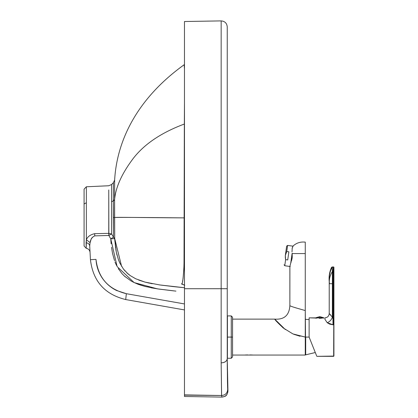 <?xml version="1.0" encoding="UTF-8"?>
<svg xmlns="http://www.w3.org/2000/svg" width="418" height="418" viewBox="0 0 418 418"><rect width="100%" height="100%" fill="white"/><g stroke="black" fill="none" stroke-linecap="round" stroke-linejoin="round"><path stroke-width="0.63" d="M286.257 252.462L286.753 251.516L288.869 251.808L286.753 251.516L287.61 245.408L293.117 246.186L287.61 245.408L286.753 251.516L285.332 255.455L286.644 246.139L285.332 255.455L285.609 259.641L284.752 265.743L290.259 266.517L284.752 265.743L285.609 259.641L287.73 259.939L285.609 259.641L285.332 255.455C283.644 267.473 283.644 267.473 285.332 255.455L285.248 256.453M292.125 253.235L290.703 263.34L292.125 253.235M288.869 251.808L287.73 259.939L288.869 251.808M285.259 257.41L285.609 259.641M284.026 264.777L284.762 265.686M285.332 255.455C287.025 243.443 287.025 243.443 285.332 255.455L285.52 254.499M285.478 254.672L285.693 253.893M285.823 253.501L286.753 251.516M84.075 245.946L84.075 189.166L86.364 186.773L84.075 189.166L84.075 245.946L86.223 248.329C88.485 248.736 89.76 250.079 90.048 252.357C89.76 250.079 88.485 248.736 86.223 248.329L84.075 245.946M113.393 182.703L113.33 201.037L114.579 199.71L113.33 200.875L111.59 201.711L111.59 233.97L108.863 235.459L108.758 194.621L108.758 233.354L94.661 233.678C90.325 234.65 87.555 236.677 86.364 239.754C87.555 236.677 90.325 234.65 94.661 233.678L94.766 235.872C90.032 238.14 91.281 240.418 90.063 242.633L86.364 239.754L90.063 242.633L89.713 245.977L90.434 259.683L95.994 259.39L90.434 259.683C92.974 281.162 104.735 294.455 125.719 299.565C104.735 294.455 92.974 281.162 90.434 259.683L89.713 245.977C89.468 244.18 88.266 243.104 86.103 242.738L86.364 239.754L86.223 248.329L86.103 242.738C88.266 243.104 89.468 244.18 89.713 245.977L90.063 242.633C90.607 239.274 92.174 237.022 94.766 235.872L94.661 233.678L108.758 233.354L108.863 235.459L111.59 233.97L108.758 233.354L108.758 189.955L108.758 233.354L111.59 233.97L111.59 201.711L113.33 200.875L113.393 182.703L114.636 179.986L113.393 182.703L111.59 184.505L111.59 201.711L111.59 184.505L108.758 185.754L86.364 186.773L86.364 202.798L84.075 203.942L86.364 202.798L86.364 186.773M109.824 237.231L110.76 238.85L113.497 238.688M181.846 284.115L184.751 285.217M181.825 284.115L182.838 284.334M114.913 241.473L114.762 239.258L114.156 238.652L114.762 239.258L115.661 248.302M115.796 249.206L116.068 250.81M116.251 251.767L116.366 252.357M116.685 253.799L116.747 254.076M121.591 266.35L114.725 238.621L113.487 237.168L110.76 238.85L114.725 238.621L116.298 252.023L118.404 259.662L119.799 263.016L123.435 269.051L125.196 271.157M126.738 272.729L130.311 275.645L135.693 278.764L145.083 282.124L159.77 284.945L184.636 287.746M127.877 273.753L129.146 274.788M130.082 275.478L130.594 275.838M138.719 280.07L145.051 282.113M145.093 282.124L152.1 283.697M159.801 284.951L160.407 285.034M161.061 285.123L176.067 286.884M176.156 286.894L182.64 287.553M86.364 239.754L86.364 202.798L86.364 239.754M114.584 196.032L114.725 238.621L114.563 217.548L113.315 217.548L114.563 217.548L114.579 199.71L113.33 201.037L113.315 217.548L113.487 237.168L114.725 238.621L110.76 238.85L108.863 235.459L94.766 235.872L108.863 235.459L110.76 238.85L113.487 237.168L111.59 233.97L113.487 237.168L113.33 200.875L114.579 199.532L114.636 179.986C116.941 140.323 137.214 98.47 184.202 64.701L184.474 69.184M184.312 67.047L184.202 64.706C137.214 98.47 116.941 140.323 114.636 179.986L114.61 185.268M184.474 69.163L184.453 68.871M184.474 101.914L184.343 124.031L184.474 101.914M184.474 64.492L184.202 64.701M177.535 287.035L176.396 286.92M175.853 286.863L171.589 286.408M152.309 283.733L151.117 283.503M149.216 283.111L145.145 282.14M129.956 275.389L129.449 275.018M127.579 273.497L127.135 273.1M125.134 271.094L123.3 268.873M117.024 255.199L116.789 254.249M116.026 250.581L115.922 249.974M115.624 248.052L115.452 246.772M183.021 278.984L183.852 269.49L184.192 256.95L184.343 124.031L184.019 265.305C183.33 277.986 182.541 284.24 181.647 284.073L181.872 283.451M182.499 281.539L182.854 279.976M110.76 238.85L117.124 266.574L134.126 282.589L157.445 288.864L175.947 291.127M111.131 243.819L110.765 238.965M114.532 260.633L112.567 253.559L111.517 247.304M115.493 263.136L115.007 261.929M115.567 263.309L116.026 264.354M116.575 265.498L115.509 263.173M118.304 268.638L118.749 269.344M131.283 281.105L124.428 276.115L121.904 273.529L118.273 268.586M124.459 276.146L125.369 276.951M139.946 284.935L145.49 286.549L137.935 284.214L132.548 281.8M138.024 284.25L138.943 284.59M150.982 287.762L158.736 289.057L145.49 286.549M89.713 245.977L89.948 250.434M114.579 199.71C115.587 187.886 121.257 174.876 131.581 160.69C142.533 145.312 160.12 133.096 184.343 124.031C160.12 133.096 142.533 145.312 131.581 160.69C121.257 174.876 115.587 187.886 114.579 199.71M184.375 67.899L184.343 67.46M184.474 285.024L181.647 284.073L184.474 285.06M95.994 259.39C98.183 277.865 108.299 289.298 126.34 293.692L125.719 299.565L184.474 309.926L125.719 299.565L126.34 293.692L184.474 303.938L126.34 293.692L116.517 290.484C110.995 287.746 106.428 283.874 102.818 278.874C99.254 273.853 97.065 268.288 96.25 262.18L95.994 259.39M114.563 217.548C116.502 217.046 135.422 217.611 183.988 217.877C137.642 217.386 114.506 217.282 114.563 217.548M184.474 217.888L183.988 217.877M227.758 389.78L227.946 390.94C227.047 397.006 224.67 396.316 221.859 397.1C225.626 396.766 227.653 394.717 227.946 390.945L227.7 389.404C227.387 393.145 225.354 395.177 221.613 395.506L221.859 397.1L221.613 395.506C225.354 395.177 227.387 393.145 227.7 389.404L227.246 358.707L227.946 390.945C227.653 394.717 225.626 396.766 221.859 397.1L221.613 395.506L221.859 397.1L184.474 396.489L184.474 394.649M184.474 395.616L184.474 396.097M184.474 346.606L184.474 23.899M184.474 365.656L184.474 369.669M184.474 369.768L184.474 370.238M184.474 394.597L184.474 364.172M184.474 23.293L184.474 22.75M221.592 395.24L221.566 394.728L221.613 395.506L184.474 395.125M174.034 290.923L158.736 289.057M131.921 281.46L131.315 281.126M123.435 269.051L127.861 273.743M184.474 21.511L221.159 20.9L184.474 21.511L184.474 394.895L221.613 395.506C225.354 395.177 227.387 393.145 227.7 389.404L227.591 386.906M227.946 390.945L227.246 358.707L227.293 369.857M227.267 366.429L227.246 359.276M227.246 358.942L227.455 381.514M221.378 362.861L223.301 362.615L221.378 362.861M223.656 362.516L225.349 361.742L223.656 362.516M225.558 361.601L226.744 360.373M227.246 358.728L226.817 360.253L227.246 358.738M221.159 288.713L221.159 20.9C224.847 21.208 226.88 23.204 227.246 26.888L227.246 26.888C226.88 23.204 224.847 21.208 221.159 20.9L221.159 288.713L184.474 288.713L227.246 288.702L227.246 26.888L227.246 288.702L221.159 288.713L221.159 362.861L221.159 288.713M221.159 333.909L221.159 345.435M184.474 389.445L184.474 386.593M184.474 376.038L184.474 367.312M184.474 362.845L184.474 356.225M184.474 346.82L184.474 343.58M221.159 22.347L221.159 43.519M221.159 285.468L221.159 288.66M221.566 394.728L221.159 362.861L221.613 395.506C225.354 395.177 227.387 393.145 227.7 389.404L227.732 389.602M227.246 358.707C226.88 361.262 224.847 362.646 221.159 362.861C224.847 362.646 226.88 361.262 227.246 358.707L227.246 288.702L227.246 358.707M227.444 380.887L227.591 387M227.883 390.564L227.93 390.851M221.159 336.035L221.159 330.335M227.246 28.325L227.246 28.591M227.246 28.868L227.246 288.702M232.549 337.091L232.549 356.977L231.269 358.263L227.418 358.263L227.418 315.914L227.418 337.091L231.269 337.091L231.269 358.263L231.269 315.914L231.269 337.091L232.549 337.091L232.549 356.977L232.549 337.091L231.269 337.091L231.269 315.914L231.269 358.263L231.269 337.091L227.418 337.091L227.418 358.263L227.418 315.914L231.269 315.914L232.549 317.199L232.549 337.091M333.925 321.964L333.925 356.079L316.813 356.335L333.668 356.335L333.925 271.219L333.925 324.457M333.925 267.196L333.925 271.219L333.925 267.196M333.668 266.94L333.658 320.251L333.668 266.94L332.655 266.94L332.963 268.225L332.655 266.94L331.516 267.348L332.247 266.94M333.925 322.017L333.925 325.052L327.237 322.722L324.927 319.289L324.943 317.842L324.927 319.289L327.237 322.722C329.76 321.688 331.474 319.833 332.378 317.168C331.474 319.833 329.76 321.688 327.237 322.722L329.839 324.175L333.668 324.89L333.663 324.201L333.925 324.917M317.163 318.098L309.116 317.842L315.898 317.879M323.913 317.842L319.807 318.281L322.477 318.093M316.102 354.558L309.116 337.086L309.116 317.842L309.116 337.086L316.609 355.817M330.711 315.078L329.76 314.075M324.943 317.842C327.524 317.57 328.945 316.144 329.217 313.563L329.217 313.563C328.945 316.144 327.524 317.57 324.943 317.842L324.927 319.289M332.289 266.94L331.882 267.384C329.823 272.008 328.94 276.789 329.243 281.732L329.217 281.481C328.741 276.538 329.509 271.831 331.516 267.348L331.882 267.384L331.516 267.348C329.509 271.831 328.741 276.538 329.217 281.481L329.217 313.563L329.227 281.56M332.968 280.849L332.968 318.704L333.668 318.532L332.968 318.704L332.968 324.802L332.968 318.704L332.378 317.168L332.968 318.704L332.968 283.362M333.658 320.324L333.658 321.118M333.925 319.979L333.925 320.977M333.663 324.52L333.663 324.248M333.663 324.149L333.658 323.584M333.658 323.422L333.658 321.938M333.658 321.886L333.658 321.28M332.974 277.939L332.974 278.947M332.984 273.649L332.979 275.128M332.989 271.58L332.984 273.529M332.974 268.33L333.005 271.178M332.968 283.707L332.378 283.707L332.968 283.707L332.989 271.538L332.373 271.533L332.357 271.172L332.373 271.533L332.989 271.538L332.373 271.533L332.989 271.538L333.005 271.219L332.357 271.172L331.908 267.395L332.357 271.172L333.668 271.219L333.005 271.219L332.979 275.566M333.663 324.201L333.658 320.251M329.327 313.657L332.378 317.168L332.378 283.707L332.378 317.168L332.378 283.707L329.478 283.707L329.269 281.946M329.384 282.876L329.478 283.707L332.378 283.707L332.373 271.533L332.378 317.168M331.025 315.449L329.776 314.09M332.979 275.702L332.974 277.16M332.974 279.015L332.968 280.478M329.217 281.288L329.243 281.732C328.94 276.789 329.823 272.008 331.882 267.384L332.629 266.94M333.005 271.219C333.062 268.612 332.947 267.191 332.655 266.94M332.373 271.533C330.23 274.987 329.206 278.55 329.3 282.218L329.478 283.707L329.3 282.218C329.206 278.55 330.23 274.987 332.373 271.533M332.357 271.172L331.908 267.395L332.357 271.172M329.217 281.481L329.3 282.218M285.327 329.572L274.725 319.122C274.851 319.786 277.683 322.733 283.232 327.963L292.882 333.904L305.265 337.086L305.265 310.553C294.58 307.58 289.449 305.924 289.867 305.589C289.282 315.266 284.235 319.78 274.725 319.122C284.235 319.78 289.282 315.266 289.867 305.589C289.449 305.924 294.58 307.58 305.265 310.553L305.265 253.574L292.161 253.574L305.265 253.574L305.265 242.132C300.526 241.62 296.477 242.9 293.112 245.967C296.477 242.9 300.526 241.62 305.265 242.132L305.265 310.553C294.58 307.58 289.449 305.924 289.867 305.589C289.449 305.924 294.58 307.58 305.265 310.553L305.694 354.845L305.694 337.086L309.116 337.086L305.265 337.086L293.739 334.269L300.035 336.25M332.968 324.802L329.839 324.175M329.468 324.034L327.237 322.722M323.72 317.852L323.72 318.265L323.636 317.706L315.898 317.852L323.72 317.852M315.898 318.265L315.898 317.852L315.898 318.265M323.636 317.706L315.982 317.706L319.807 317.706L319.807 316.64L315.982 317.706L319.807 316.64L319.807 317.706L323.636 317.706L319.807 316.64L323.636 317.706M319.07 318.265L320.549 318.265L319.07 318.265M252.556 355.013L251.835 354.976M251.829 354.981L250.058 354.929M247.033 354.934L245.753 354.976M245.005 355.018L247.801 354.919M249.875 354.924L252.707 355.018M276.956 321.839L283.19 327.931L276.956 321.839M291.999 251.939L292.213 247.984L292.987 246.165M292.161 253.574L292.245 257.389L290.155 265.289M292.151 258.12L291.576 260.581M291.163 261.893L290.98 262.473M290.165 265.263L289.867 266.679L289.867 305.589L289.899 266.465M293.112 245.967L292.088 248.522M292.971 246.197L292.809 246.474M232.554 355.054L305.265 355.054L305.265 337.086L305.265 355.054L232.554 355.054L232.554 319.122L274.725 319.122L232.554 319.122M305.265 355.054L305.265 354.417L305.265 355.054M305.694 337.086L305.694 354.845L305.694 337.086M287.61 245.408L286.644 246.139M227.246 284.569L227.246 285.259M227.246 285.787L227.246 286.053M227.246 286.466L227.246 286.069M227.246 29.291L227.246 28.92M333.925 325.052L333.925 319.901M315.287 352.52L305.694 354.845L305.265 354.417M309.116 319.603L305.694 319.331L305.265 319.76"/></g></svg>
